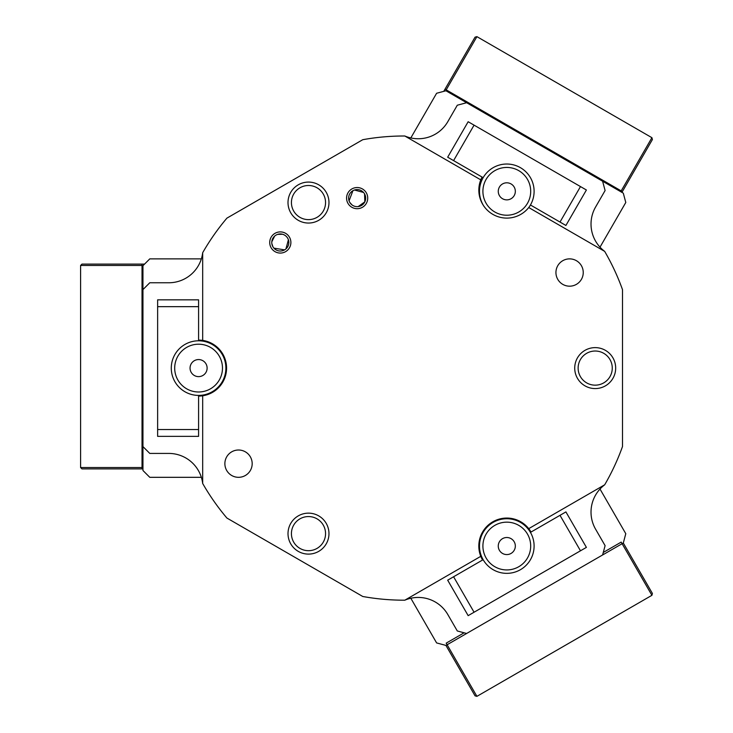 <?xml version="1.0" encoding="UTF-8"?>
<svg xmlns="http://www.w3.org/2000/svg" width="733" height="733" viewBox="0 0 733 733"><rect width="100%" height="100%" fill="white"/><g stroke="black" fill="none" stroke-linecap="round" stroke-linejoin="round"><path stroke-width="1.1" d="M600.006 247.158L625.79 202.491L623.297 193.164L466.628 102.721L457.3 105.213L447.799 121.687A34.13 34.13 0 0 1 404.818 135.999A232.095 232.095 0 0 0 362.762 139.701L226.918 218.132A232.095 232.095 0 0 0 202.684 252.702A34.13 34.13 0 0 1 168.792 282.764L149.779 282.764L142.953 289.59L142.953 470.494L149.779 477.32L201.355 477.32M293.713 211.095A17.07 17.07 0 0 0 317.022 217.344A17.07 17.07 0 0 0 323.271 194.034A17.07 17.07 0 0 0 299.962 187.785A17.07 17.07 0 0 0 293.713 211.095M580.417 376.634A17.07 17.07 0 0 0 603.735 382.873A17.07 17.07 0 0 0 609.984 359.564A17.07 17.07 0 0 0 586.666 353.315A17.07 17.07 0 0 0 580.417 376.634M293.713 542.163A17.07 17.07 0 0 0 317.022 548.403A17.07 17.07 0 0 0 323.271 525.094A17.07 17.07 0 0 0 299.962 518.845A17.07 17.07 0 0 0 293.713 542.163M349.769 202.381A8.53 8.53 0 0 0 361.424 205.506A8.53 8.53 0 0 0 364.548 193.851A8.53 8.53 0 0 0 352.894 190.727A8.53 8.53 0 0 0 349.769 202.381L352.005 204.919M358.208 206.578L364.832 201.841L364.548 193.851M272.914 246.755A8.53 8.53 0 0 0 284.569 249.88A8.53 8.53 0 0 0 287.693 238.216A8.53 8.53 0 0 0 276.039 235.101A8.53 8.53 0 0 0 272.914 246.755L271.833 243.548M288.399 239.773L285.962 248.872M284.587 249.871L273.913 248.139M581.416 265.703A13.652 13.652 0 0 1 576.422 284.349A13.652 13.652 0 0 1 557.767 279.355A13.652 13.652 0 0 1 562.77 260.701A13.652 13.652 0 0 1 581.416 265.703M226.708 470.494A13.652 13.652 0 0 0 245.353 475.488A13.652 13.652 0 0 0 250.356 456.842A13.652 13.652 0 0 0 231.701 451.84A13.652 13.652 0 0 0 226.708 470.494M289.471 237.199A10.583 10.583 0 0 1 285.595 251.648A10.583 10.583 0 0 1 271.137 247.772A10.583 10.583 0 0 1 275.012 233.323A10.583 10.583 0 0 1 289.471 237.199M366.317 192.825A10.583 10.583 0 0 1 362.45 207.274A10.583 10.583 0 0 1 347.992 203.407A10.583 10.583 0 0 1 351.867 188.949A10.583 10.583 0 0 1 366.317 192.825M612.935 357.86A20.478 20.478 0 0 1 605.44 385.833A20.478 20.478 0 0 1 577.467 378.338A20.478 20.478 0 0 1 584.961 350.365A20.478 20.478 0 0 1 612.935 357.86M326.231 523.389A20.478 20.478 0 0 1 318.727 551.363A20.478 20.478 0 0 1 290.754 543.868A20.478 20.478 0 0 1 298.249 515.895A20.478 20.478 0 0 1 326.231 523.389M326.231 192.321A20.478 20.478 0 0 1 318.727 220.303A20.478 20.478 0 0 1 290.754 212.808A20.478 20.478 0 0 1 298.249 184.826A20.478 20.478 0 0 1 326.231 192.321M410.828 598.256L436.611 642.923L445.939 645.425L602.599 554.973L605.101 545.645L595.59 529.18A34.13 34.13 0 0 1 604.688 484.797A232.095 232.095 0 0 0 622.509 446.525L622.509 289.663A232.095 232.095 0 0 0 605.064 252.051A232.095 232.095 0 0 0 604.688 251.392L528.731 207.54A27.991 27.991 0 0 1 482.067 177.056M530.509 205.02A27.991 27.991 0 0 1 529.363 206.706M142.953 446.599L149.779 453.425L168.792 453.425A34.13 34.13 0 0 1 202.684 483.487L202.684 395.783A27.991 27.991 0 0 0 202.684 340.405L202.684 252.702M202.684 395.783A27.991 27.991 0 0 1 198.588 396.086M604.688 484.797L528.731 528.649A27.991 27.991 0 0 0 480.775 556.338L404.818 600.19A34.13 34.13 0 0 1 447.799 614.511L457.3 630.976L466.628 633.477M410.828 137.932L436.611 93.265L445.939 90.773L466.628 102.721M201.355 258.877L149.779 258.877L142.953 265.703L142.953 289.59M198.588 340.112A27.991 27.991 0 0 1 202.684 340.405M480.775 179.851L404.818 135.999M602.599 554.973L623.297 543.025L625.79 533.697L600.006 489.039M482.561 560.039A27.991 27.991 0 0 1 480.775 556.338M528.731 528.649A27.991 27.991 0 0 1 531.04 532.048M202.684 483.487A232.095 232.095 0 0 0 226.918 518.057L362.762 596.488A232.095 232.095 0 0 0 404.818 600.19M271.796 241.817L274.646 236.099M277.596 234.395L282.526 234.248M363.55 192.458L354.46 190.021M352.903 190.717L349.064 200.815M604.688 251.392A34.13 34.13 0 0 1 595.59 207.018L605.101 190.543L602.599 181.216M224.6 357.768L223.858 357.768M224.096 379.612L223.345 379.612M484.458 529.189L484.825 529.831M503.369 518.268L503.745 518.909M504.396 215.099A23.896 23.896 0 0 0 530.573 193.732A23.896 23.896 0 0 0 509.206 167.564A23.896 23.896 0 0 0 483.029 188.931A23.896 23.896 0 0 0 504.396 215.099M484.229 206.706A27.304 27.304 0 0 1 509.545 164.165A27.304 27.304 0 0 1 528.759 207.558M505.944 199.825A8.53 8.53 0 0 0 515.29 192.193A8.53 8.53 0 0 0 507.657 182.847A8.53 8.53 0 0 0 498.312 190.47A8.53 8.53 0 0 0 505.944 199.825M489.662 562.697A23.896 23.896 0 0 0 523.454 563.173A23.896 23.896 0 0 0 523.93 529.391A23.896 23.896 0 0 0 490.148 528.914A23.896 23.896 0 0 0 489.662 562.697M526.376 527.009A27.304 27.304 0 0 1 525.827 565.619A27.304 27.304 0 0 1 487.216 565.079A27.304 27.304 0 0 1 487.766 526.459A27.304 27.304 0 0 1 526.376 527.009M500.676 551.995A8.53 8.53 0 0 0 512.743 552.16A8.53 8.53 0 0 0 512.917 540.093A8.53 8.53 0 0 0 500.85 539.928A8.53 8.53 0 0 0 500.676 551.995M560.003 515.326L565.913 511.909L586.4 547.386L580.481 550.795L560.003 515.326L530.445 532.387A27.304 27.304 0 0 1 520.448 569.688M586.4 547.386L565.913 511.909M483.148 559.691L453.59 576.761L474.068 612.229L468.158 615.647L447.68 580.179L468.158 615.647M580.481 550.795L474.068 612.229M447.68 580.179L453.59 576.761M530.445 204.983L560.003 222.053L580.481 186.576L586.4 189.994L565.913 225.462L560.003 222.053M468.158 121.733L447.68 157.201L468.158 121.733L580.481 186.576M474.068 125.141L453.59 160.609L483.148 177.679M453.59 160.609L447.68 157.201M198.588 429.538L198.588 436.364L157.632 436.364L157.632 429.538L198.588 429.538L198.588 395.399M198.588 340.79L198.588 306.66L157.632 306.66L157.632 299.834L198.588 299.834L198.588 306.66M157.632 429.538L157.632 306.66M208.044 390.038A23.896 23.896 0 0 0 220.523 358.639A23.896 23.896 0 0 0 189.123 346.159A23.896 23.896 0 0 0 176.644 377.559A23.896 23.896 0 0 0 208.044 390.038M187.776 343.026A27.304 27.304 0 0 1 223.657 357.283A27.304 27.304 0 0 1 209.4 393.172A27.304 27.304 0 0 1 173.51 378.906A27.304 27.304 0 0 1 187.776 343.026M201.969 375.928A8.53 8.53 0 0 0 206.422 364.713A8.53 8.53 0 0 0 195.207 360.26A8.53 8.53 0 0 0 190.754 371.475A8.53 8.53 0 0 0 201.969 375.928M611.707 114.467L602.838 109.354L611.707 114.467M525.982 64.98L517.122 59.859L525.982 64.98M517.122 673.141L525.982 668.02L517.122 673.141M602.838 623.646L611.707 618.533L602.838 623.646M80.593 311.892L80.593 322.126L80.593 311.892M80.593 410.874L80.593 421.109L80.593 410.874M651.912 137.685L652.407 139.545L622.372 191.57L621.19 190.892L651.912 137.685L476.917 36.65L446.195 89.857L445.013 89.169L475.057 37.154L476.917 36.65M621.19 190.892L446.195 89.857M142.028 264.1L142.028 265.465L80.593 265.465L81.959 264.1L144.548 264.1M142.953 468.9L81.959 468.9L80.593 467.535L142.028 467.535L142.028 468.9M622.372 191.57L621.914 192.367M443.758 91.35L445.013 89.169M142.953 404.048L142.028 404.048M142.028 328.952L142.953 328.952M566.206 159.143L565.748 159.941M500.721 122.402L501.18 121.596M80.593 265.465L80.593 467.535M142.028 265.465L142.028 467.535M464.108 632.799L446.195 643.143L476.917 696.35L651.912 595.315L621.19 542.108L603.277 552.453M476.917 696.35L475.057 695.846L445.939 645.425M623.297 543.025L652.407 593.455L651.912 595.315"/></g></svg>
